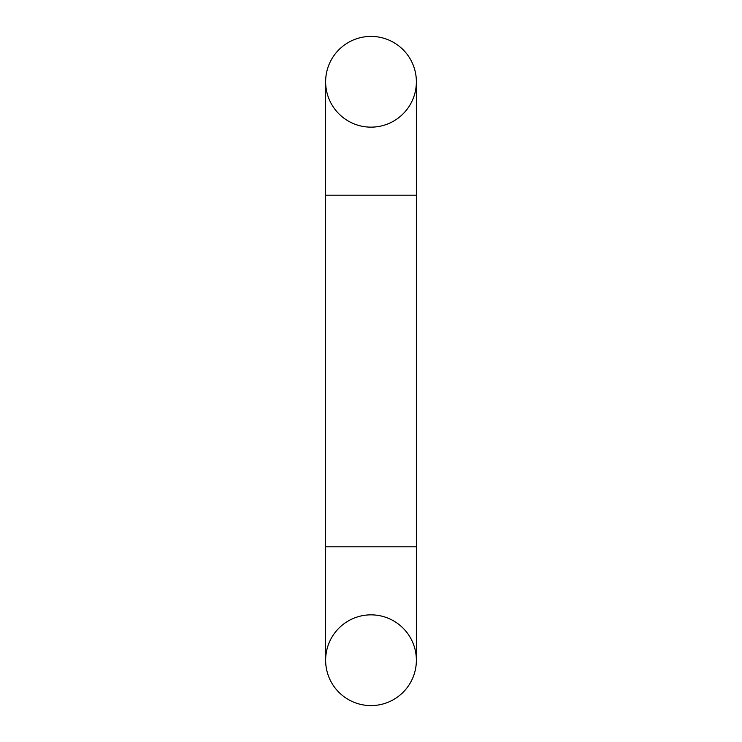 <?xml version="1.0" encoding="UTF-8"?>
<svg xmlns="http://www.w3.org/2000/svg" width="742" height="742" viewBox="0 0 742 742"><rect width="100%" height="100%" fill="white"/><g stroke="black" fill="none" stroke-linecap="round" stroke-linejoin="round"><path stroke-width="1.11" d="M325.636 81.778A45.364 45.364 0 0 0 393.687 121.067A45.364 45.364 0 0 0 393.687 42.489A45.364 45.364 0 0 0 325.636 81.778L325.636 546.798L416.364 546.798L416.364 81.778M325.636 660.222A45.364 45.364 0 0 1 393.687 620.933A45.364 45.364 0 0 1 393.687 699.511A45.364 45.364 0 0 1 325.636 660.222L325.636 546.798M325.636 195.202L416.364 195.202M416.364 546.798L416.364 660.222"/></g></svg>

